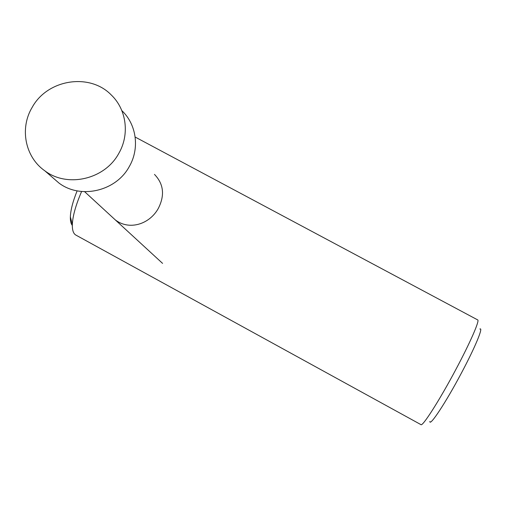 <?xml version="1.0" encoding="UTF-8"?>
<svg xmlns="http://www.w3.org/2000/svg" width="506" height="506" viewBox="0 0 506 506"><rect width="100%" height="100%" fill="white"/><g stroke="black" fill="none" stroke-linecap="round" stroke-linejoin="round"><path stroke-width="0.76" d="M52.852 177.751L59 183.077C80.549 199.453 115.937 191.255 129.175 166.746C139.82 148.688 136.671 124.723 122.054 110.833M32.239 107.24C19.456 128.214 25.041 157.119 44.857 170.838C67.475 188.023 104.698 179.39 118.657 153.641C129.871 134.672 126.582 109.511 111.244 94.945C89.701 72.636 47.57 79.259 32.239 107.24M72.32 225.41C70.903 223.728 70.245 220.875 70.359 216.853L72.339 224.462C72.187 230.135 73.37 233.677 75.881 235.088L420.96 424.642C422.548 426.805 439.651 400.044 455.868 369.462C470.257 342.511 479.909 320.279 477.683 319.906L135.153 137.037M154.482 174.399C163.71 184.001 164.969 195.373 158.264 208.504C149.523 224.285 129.213 230.736 115.26 219.863M115.254 219.857L110.795 215.758M72.339 224.462C72.719 215.973 75.811 204.987 81.611 191.502M429.822 421.473C429.784 426.748 445.912 402.34 461.345 373.175C475.159 347.299 483.647 326.712 479.871 329.058M70.359 216.853C70.625 210.072 72.883 201.401 77.133 190.851M44.857 170.838L59 183.077M84.635 191.698L162.578 263.386"/></g></svg>
